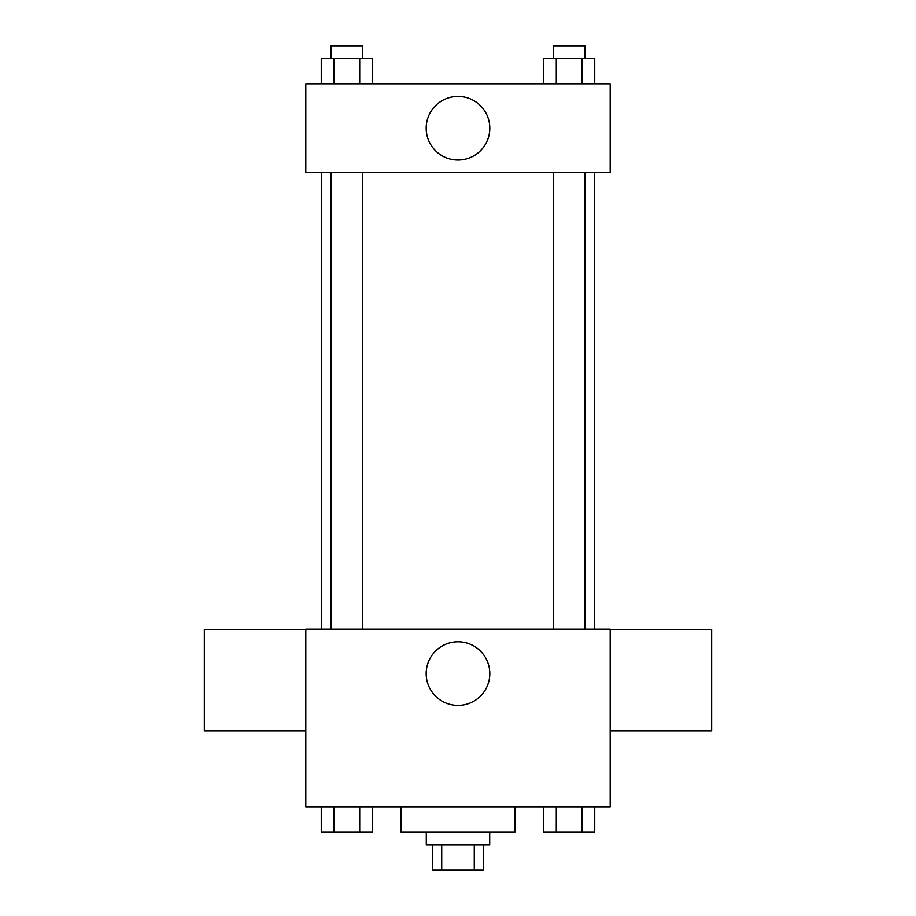 <?xml version="1.0" encoding="UTF-8"?>
<svg xmlns="http://www.w3.org/2000/svg" width="916" height="916" viewBox="0 0 916 916"><rect width="100%" height="100%" fill="white"/><g stroke="black" fill="none" stroke-linecap="round" stroke-linejoin="round"><path stroke-width="1.37" d="M474.27 844.838L474.27 870.2L432.638 870.2L432.638 844.838M474.27 870.2L483.362 870.2L483.362 844.838M489.705 832.152L489.705 844.838L426.295 844.838L426.295 832.152M441.73 844.838L441.73 870.2M400.922 806.79L400.922 832.152L515.078 832.152L515.078 806.79M610.193 806.79L305.807 806.79L305.807 629.223L610.193 629.223L610.193 806.79M489.808 673.615A31.808 31.808 0 0 1 442.096 701.164A31.808 31.808 0 0 1 442.096 646.066A31.808 31.808 0 0 1 489.808 673.615M610.193 730.888L711.663 730.888L711.663 629.429L610.193 629.429M305.807 629.429L204.337 629.429L204.337 730.888L305.807 730.888M594.473 172.632L594.473 629.223M553.253 629.223L553.253 172.632M362.747 172.632L362.747 629.223M610.193 172.632L305.807 172.632L305.807 83.848L610.193 83.848L610.193 172.632M489.808 128.24A31.808 31.808 0 0 1 442.096 155.789A31.808 31.808 0 0 1 442.096 100.691A31.808 31.808 0 0 1 489.808 128.24M594.736 83.848L594.736 58.487L543.474 58.487L543.474 83.848M581.923 58.487L581.923 83.848M556.287 58.487L556.287 83.848M553.253 58.487L553.253 45.8L584.958 45.8L584.958 58.487M372.526 83.848L372.526 58.487L321.264 58.487L321.264 83.848M359.713 58.487L359.713 83.848M334.077 58.487L334.077 83.848M331.042 58.487L331.042 45.8L362.747 45.8L362.747 58.487M594.736 806.79L594.736 832.152L543.474 832.152L543.474 806.79M581.923 806.79L581.923 832.152M556.287 806.79L556.287 832.152M584.958 832.152L553.253 832.152M372.526 806.79L372.526 832.152L321.264 832.152L321.264 806.79M359.713 806.79L359.713 832.152M334.077 806.79L334.077 832.152M362.747 832.152L331.042 832.152M321.527 172.632L321.527 629.223M584.958 629.223L584.958 172.632M331.042 172.632L331.042 629.223"/></g></svg>
